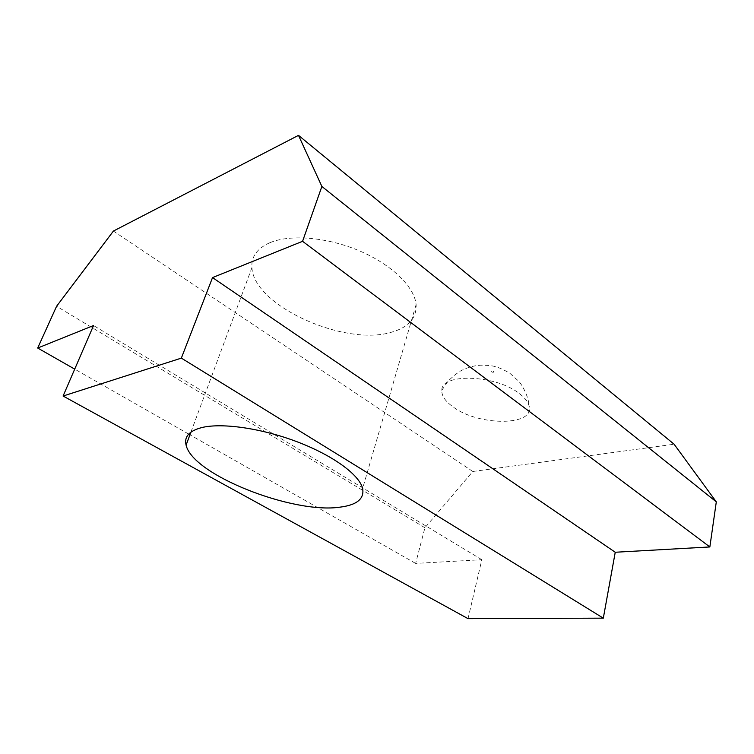 <?xml version="1.0" encoding="UTF-8"?>
<svg xmlns="http://www.w3.org/2000/svg" width="754" height="754" viewBox="0 0 754 754"><rect width="100%" height="100%" fill="white"/><g stroke="black" fill="none" stroke-linecap="round" stroke-linejoin="round"><path stroke-width="0.57" stroke-dasharray="3.77 2.83" d="M519.506 393.701C524.624 397.631 527.762 401.543 528.931 405.426C536.179 426.349 478.47 426.368 452.947 406.802C445.237 401.251 441.533 395.756 441.816 390.318C441.024 372.881 496.038 374.578 519.506 393.701M269.941 242.684C257.133 248.377 251.12 256.699 251.921 267.661C253.806 306.209 345.747 346.868 391.939 332.08C408.64 327.236 416.698 318.065 416.104 304.569C414.577 287.151 392.269 264.956 360.044 251.11C327.867 237.227 290.422 234.013 269.941 242.684M468.027 618.648L481.834 559.713L415.633 563.408L424.926 527.753L472.815 471.486L674.114 444.229M472.815 471.486L113.411 231.063M481.834 559.713L93.543 325.53M415.633 563.408L189.933 434.794M188.707 434.097L74.712 369.13M424.926 527.753L56.588 306.275M493.474 371.373C493.917 372.401 493.21 372.551 491.372 371.845C490.939 370.817 491.636 370.666 493.474 371.373M441.816 390.318L448.366 380.742C454.803 374.813 459.45 371.26 462.296 370.073C468.554 367.141 474.69 365.52 480.694 365.19C490.731 365.37 495.962 365.096 509.958 373.362L518.526 381.043C520.354 382.363 528.733 395.511 528.931 405.426M251.921 267.661L190.913 432.146M416.104 304.569L362.627 488.469"/><path stroke-width="1.13" d="M202.147 427.48C189.339 430.741 183.985 436.632 186.097 445.143C192.685 474.954 292.731 514.087 339.762 507.188C356.859 505.076 364.484 498.837 362.627 488.469C359.422 475.02 333.711 455.85 298.169 442.183C262.684 428.489 222.703 422.608 202.147 427.48M113.411 231.063L298.499 135.352L321.873 186.455L302.571 241.308L212.524 277.595L181.346 358.122L63.091 396.029L93.543 325.53L37.7 348.028L56.588 306.275L113.411 231.063M321.873 186.455L716.3 501.872L674.114 444.229L298.499 135.352M716.3 501.872L709.853 546.952L302.571 241.308M709.853 546.952L615.245 552.248L212.524 277.595M615.245 552.248L603.313 618.157L181.346 358.122M603.313 618.157L468.027 618.648L63.091 396.029M189.933 434.794L188.707 434.097M74.712 369.13L37.7 348.028M190.913 432.146L186.097 445.143"/></g></svg>
